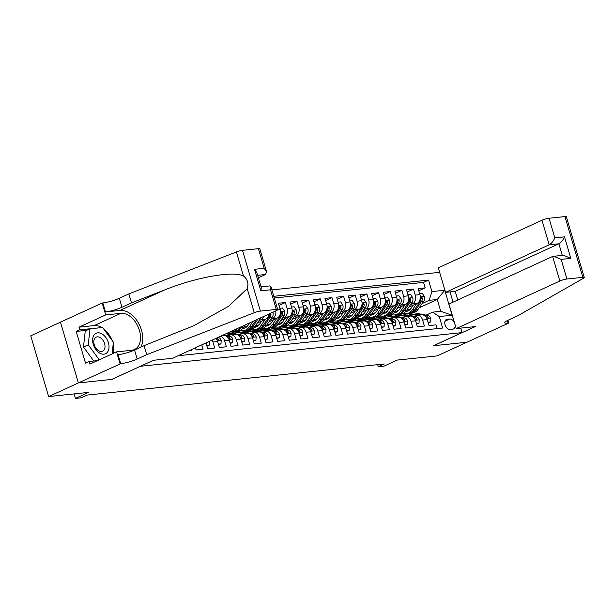 <?xml version="1.0" encoding="UTF-8"?>
<svg xmlns="http://www.w3.org/2000/svg" width="615" height="615" viewBox="0 0 615 615"><rect width="100%" height="100%" fill="white"/><g stroke="black" fill="none" stroke-linecap="round" stroke-linejoin="round"><path stroke-width="0.92" d="M60.485 322.175L30.75 335.821L48.631 396.575L78.42 382.907L111.915 379.401L140.489 366.225M439.64 272.33L271.907 289.896M140.504 366.279L462.019 332.615L433.421 345.745L466.916 342.232L437.127 355.908L397.229 360.082L384.121 366.102L378.294 366.709L384.252 363.972L87.207 395.068L81.249 397.805L75.422 398.412L88.529 392.401L48.631 396.575M189.082 350.696L191.411 350.45L191.196 349.72M195.424 347.783L196.07 349.958L203.058 349.228L201.774 344.869M206.01 342.924L207.716 348.743L214.704 348.013L212.944 342.017L217.602 341.533A6.942 5.12 -96 0 0 215.873 338.396M217.602 341.533L219.371 347.521L226.358 346.791L224.59 340.795L229.249 340.31A6.942 5.12 -96 0 0 223.76 335.598L221.454 335.836M229.249 340.31L231.017 346.307L238.005 345.569L236.245 339.58L240.903 339.088A6.942 5.12 -96 0 0 235.414 334.375L230.756 334.86A6.942 5.12 84 0 1 236.245 339.58M240.903 339.088L242.664 345.084L249.652 344.354L247.891 338.358L252.55 337.873A6.942 5.12 -96 0 0 247.061 333.153L242.402 333.645A6.942 5.12 84 0 1 247.891 338.358M252.55 337.873L254.31 343.862L261.306 343.132L259.538 337.135L264.196 336.651A6.942 5.12 -96 0 0 258.707 331.939L254.049 332.423A6.942 5.12 84 0 1 259.538 337.135M264.196 336.651L265.964 342.647L272.952 341.909L271.192 335.921L275.851 335.429A6.942 5.12 -96 0 0 270.362 330.716L265.703 331.201A6.942 5.12 84 0 1 271.192 335.921M275.851 335.429L277.611 341.425L284.599 340.695L282.839 334.698L287.497 334.214A6.942 5.12 -96 0 0 282.008 329.494L277.35 329.986A6.942 5.12 84 0 1 282.839 334.698M287.497 334.214L289.258 340.203L296.253 339.472L294.485 333.484L299.144 332.992A6.942 5.12 -96 0 0 293.655 328.279L288.996 328.764A6.942 5.12 84 0 1 294.485 333.484M299.144 332.992L300.912 338.988L307.9 338.258L306.132 332.261L310.798 331.769A6.942 5.12 -96 0 0 305.309 327.057L300.643 327.549A6.942 5.12 84 0 1 306.132 332.261M310.798 331.769L312.558 337.766L319.546 337.035L317.786 331.039L322.445 330.555A6.942 5.12 -96 0 0 316.956 325.835L312.297 326.327A6.942 5.12 84 0 1 317.786 331.039M322.445 330.555L324.205 336.543L331.201 335.813L329.432 329.825L334.091 329.332A6.942 5.12 -96 0 0 328.602 324.62L323.944 325.104A6.942 5.12 84 0 1 329.432 329.825M334.091 329.332L335.859 335.329L342.847 334.598L341.079 328.602L345.738 328.118A6.942 5.12 -96 0 0 340.256 323.398L335.59 323.89A6.942 5.12 84 0 1 341.079 328.602M345.738 328.118L347.506 334.106L354.494 333.376L352.733 327.38L357.392 326.896A6.942 5.12 -96 0 0 351.903 322.183L347.244 322.667A6.942 5.12 84 0 1 352.733 327.38M357.392 326.896L359.152 332.892L366.14 332.154L364.38 326.165L369.038 325.673A6.942 5.12 -96 0 0 363.55 320.961L358.891 321.445A6.942 5.12 84 0 1 364.38 326.165M369.038 325.673L370.807 331.67L377.795 330.939L376.026 324.943L380.685 324.459A6.942 5.12 -96 0 0 375.196 319.739L370.538 320.231A6.942 5.12 84 0 1 376.026 324.943M380.685 324.459L382.453 330.447L389.441 329.717L387.681 323.721L392.339 323.236A6.942 5.12 -96 0 0 386.85 318.524L382.192 319.008A6.942 5.12 84 0 1 387.681 323.721M392.339 323.236L394.1 329.233L401.088 328.495L399.327 322.506L403.986 322.014A6.942 5.12 -96 0 0 398.497 317.302L393.838 317.786A6.942 5.12 84 0 1 399.327 322.506M403.986 322.014L405.754 328.01L412.742 327.28L410.974 321.284L415.632 320.799A6.942 5.12 -96 0 0 410.144 316.079L405.485 316.571A6.942 5.12 84 0 1 410.974 321.284M415.632 320.799L417.401 326.788L424.388 326.058L422.628 320.069A6.942 5.12 -96 0 0 417.139 315.349A6.942 5.12 -96 0 0 415.925 315.687L414.449 316.364M408.775 307.2L417.108 303.372A6.942 5.12 -96 0 0 419.937 294.616L418.177 288.627L425.165 287.889L418.815 290.803M410.443 304.779L412.442 303.864A6.942 5.12 -96 0 0 415.279 295.108L413.511 289.111L407.168 292.025M413.511 289.111L406.523 289.842L408.291 295.838A6.942 5.12 -96 0 1 405.454 304.594L397.121 308.415M385.474 309.637L393.808 305.809A6.942 5.12 -96 0 0 396.637 297.06L394.876 291.064L401.864 290.334L395.522 293.247M373.828 310.859L382.161 307.031A6.942 5.12 -96 0 0 384.99 298.275L383.23 292.286L390.218 291.548L383.868 294.462M362.174 312.074L370.507 308.253A6.942 5.12 -96 0 0 373.343 299.497L371.575 293.501L378.571 292.771L372.221 295.684M350.527 313.296L358.86 309.468A6.942 5.12 -96 0 0 361.697 300.712L359.929 294.723L366.917 293.993L360.575 296.907M338.88 314.511L347.214 310.69A6.942 5.12 -96 0 0 350.043 301.934L348.282 295.938L355.27 295.208L348.92 298.121M327.226 315.733L335.559 311.913A6.942 5.12 -96 0 0 338.396 303.157L336.628 297.16L343.624 296.43L337.274 299.344M315.58 316.956L323.913 313.127A6.942 5.12 -96 0 0 326.75 304.371L324.981 298.383L331.969 297.652L325.627 300.558M303.933 318.17L312.266 314.35A6.942 5.12 -96 0 0 315.095 305.594L313.335 299.597L320.323 298.867L313.973 301.781M292.286 319.393L300.612 315.572A6.942 5.12 -96 0 0 303.449 306.816L301.688 300.82L308.676 300.089L302.326 303.003M280.632 320.615L288.965 316.786A6.942 5.12 -96 0 0 291.802 308.03L290.034 302.042L297.022 301.304L290.68 304.217M268.986 321.829L277.319 318.009A6.942 5.12 -96 0 0 280.148 309.253L278.387 303.257L285.375 302.526L279.026 305.44M230.756 334.86A6.942 5.12 84 0 0 229.541 335.198L228.065 335.875M242.402 333.645A6.942 5.12 84 0 0 241.188 333.976L239.712 334.652M254.049 332.423A6.942 5.12 84 0 0 252.842 332.761L251.366 333.438M265.703 331.201A6.942 5.12 84 0 0 264.488 331.539L263.012 332.215M277.35 329.986A6.942 5.12 84 0 0 276.135 330.317L274.659 330.993M288.996 328.764A6.942 5.12 84 0 0 287.789 329.102L286.313 329.778M300.643 327.549A6.942 5.12 84 0 0 299.436 327.88L297.96 328.556M312.297 326.327A6.942 5.12 84 0 0 311.082 326.657L309.606 327.341M323.944 325.104A6.942 5.12 84 0 0 322.737 325.443L321.253 326.119M335.59 323.89A6.942 5.12 84 0 0 334.383 324.22L332.907 324.897M347.244 322.667A6.942 5.12 84 0 0 346.03 322.998L344.554 323.682M358.891 321.445A6.942 5.12 84 0 0 357.684 321.783L356.2 322.46M370.538 320.231A6.942 5.12 84 0 0 369.331 320.561L367.855 321.238M382.192 319.008A6.942 5.12 84 0 0 380.977 319.346L379.501 320.023M393.838 317.786A6.942 5.12 84 0 0 392.624 318.124L391.148 318.801M405.485 316.571A6.942 5.12 84 0 0 404.278 316.902L402.802 317.578M454.47 322.729A5.381 3.521 65.3 0 0 449.726 319.008L447.166 319.277A5.381 3.521 65.3 0 0 446.421 319.477A5.381 3.521 65.3 0 0 445.237 325.297A5.381 3.521 65.3 0 0 450.165 329.456L452.725 329.194A5.381 3.521 65.3 0 0 453.47 328.987A5.381 3.521 65.3 0 0 455.062 324.728M450.034 291.91L453.055 302.165M460.697 328.118L462.019 332.615M178.073 355.747L442.662 328.041L439.279 316.548L432.576 312.166L426.095 315.141M419.169 307.792L437.25 299.49L429.101 300.343L431.93 291.587L428.547 280.094L273.79 296.299M431.93 291.587L444.745 290.249L452.094 315.211L439.279 316.548M236.145 332.776L240.849 330.616M257.339 323.052L265.672 319.223A6.942 5.12 -96 0 0 268.824 314.096M231.517 333.245L235.076 331.616M244.985 327.065L247.599 325.865M259.007 320.63L261.006 319.715L265.672 319.223M236.06 332.792L231.755 333.245M247.791 331.554L252.504 329.394M243.171 332.031L246.723 330.401M256.639 325.85L259.246 324.651M270.654 319.416L272.66 318.493L277.319 318.009M247.707 331.577L243.402 332.023M259.438 330.34L264.15 328.179M254.818 330.809L258.369 329.179M268.286 324.628L270.9 323.429M282.308 318.193L284.307 317.279L288.965 316.786M259.353 330.355L255.056 330.809M271.092 329.117L275.797 326.957M266.464 329.586L270.023 327.956M279.933 323.405L282.546 322.214M293.955 316.979L295.953 316.056L300.612 315.572M271.007 329.133L266.702 329.586M282.739 327.895L287.451 325.735M278.118 328.372L281.67 326.742M291.587 322.191L294.193 320.992M305.601 315.756L307.608 314.834L312.266 314.35M282.654 327.918L278.349 328.364M294.385 326.68L299.098 324.52M289.765 327.149L293.317 325.519M303.233 320.969L305.847 319.769M317.255 314.534L319.254 313.619L323.913 313.127M294.301 326.696L290.003 327.149M306.039 325.458L310.744 323.298M301.411 325.935L304.971 324.297M314.88 319.746L317.494 318.555M328.902 313.319L330.901 312.397L335.559 311.913M305.947 325.481L301.65 325.927M317.686 324.243L322.398 322.075M313.058 324.712L316.617 323.083M326.534 318.532L329.14 317.332M340.549 312.097L342.555 311.175L347.214 310.69M317.601 324.259L313.296 324.705M329.332 323.021L334.045 320.861M324.712 323.49L328.264 321.86M338.181 317.309L340.795 316.11M352.195 310.875L354.202 309.96L358.86 309.468M329.248 323.036L324.951 323.49M340.987 321.799L345.692 319.639M336.359 322.275L339.918 320.638M349.827 316.095L352.441 314.895M363.849 309.66L365.848 308.738L370.507 308.253M340.894 321.822L336.597 322.268M352.633 320.584L357.338 318.424M348.005 321.053L351.565 319.423M361.482 314.872L364.088 313.673M375.496 308.438L377.502 307.523L382.161 307.031M352.549 320.6L348.244 321.053M364.28 319.362L368.992 317.202M359.66 319.831L363.211 318.201M373.128 313.65L375.734 312.451M387.143 307.216L389.149 306.301L393.808 305.809M364.195 319.377L359.89 319.831M375.934 318.139L380.639 315.979M371.306 318.616L374.858 316.986M384.775 312.435L387.389 311.236M398.797 306.001L400.796 305.078L405.454 304.594M375.842 318.163L371.545 318.608M382.953 317.394L386.512 315.764M396.429 311.213L399.035 310.014M387.496 316.94L383.191 317.394M387.581 316.925L392.285 314.765M425.165 287.889L423.543 282.393L274.298 298.014M285.375 302.526L287.144 308.522A6.942 5.12 84 0 1 284.307 317.279M297.022 301.304L298.79 307.3A6.942 5.12 84 0 1 295.953 316.056M308.676 300.089L310.437 306.078A6.942 5.12 84 0 1 307.608 314.834M320.323 298.867L322.083 304.863A6.942 5.12 84 0 1 319.254 313.619M331.969 297.652L333.737 303.641A6.942 5.12 84 0 1 330.901 312.397M343.624 296.43L345.384 302.426A6.942 5.12 84 0 1 342.555 311.175M355.27 295.208L357.031 301.204A6.942 5.12 84 0 1 354.202 309.96M366.917 293.993L368.685 299.982A6.942 5.12 84 0 1 365.848 308.738M378.571 292.771L380.331 298.767A6.942 5.12 84 0 1 377.502 307.523M390.218 291.548L391.978 297.545A6.942 5.12 84 0 1 389.149 306.301M401.864 290.334L403.632 296.322A6.942 5.12 84 0 1 400.796 305.078M437.15 328.618L436.035 324.843L429.047 325.573L427.287 319.577A6.942 5.12 -96 0 0 421.798 314.865L417.139 315.349M432.576 312.166L440.732 311.313L437.25 299.49L444.745 290.249M402.74 315.334L406.307 313.688A13.276 9.794 84 0 1 403.363 313.389M394.607 316.171L398.159 314.542M408.076 309.991L410.682 308.799M422.09 303.564L429.101 300.343M399.143 315.718L394.838 316.171M74.1 393.915L75.422 398.412M377.695 364.664L378.294 366.709M397.697 314.565L394.538 316.179M394.499 316.041L388.034 316.717M386.051 315.787L382.891 317.394M382.845 317.255L376.38 317.932M374.404 317.009L371.237 318.616M371.199 318.478L364.733 319.154M362.75 318.224L359.591 319.838M359.552 319.7L353.087 320.377M351.104 319.446L347.944 321.053M347.898 320.915L341.44 321.591M339.457 320.669L336.29 322.275M336.251 322.137L329.786 322.814M327.803 321.883L324.643 323.498M324.605 323.352L318.139 324.036M316.156 323.106L312.997 324.712M312.95 324.574L306.493 325.25M304.51 324.32L301.342 325.935M301.304 325.796L294.839 326.473M292.863 325.543L289.696 327.149M289.657 327.011L283.192 327.687M281.209 326.765L278.049 328.372M278.003 328.233L271.546 328.91M269.562 327.98L266.395 329.594M266.357 329.456L259.891 330.132M257.916 329.202L254.748 330.809M254.71 330.67L248.245 331.347M246.261 330.424L243.102 332.031M243.056 331.892L236.598 332.569M234.615 331.639L231.448 333.253M231.409 333.115L226.205 333.661M423.543 282.393L428.547 280.094M275.758 310.913A6.942 5.12 84 0 1 272.66 318.493M263.75 316.425A6.942 5.12 84 0 1 261.006 319.715M220.608 336.221A6.942 5.12 84 0 1 224.59 340.795M212.129 340.118A6.942 5.12 84 0 1 212.944 342.017M440.732 311.313L452.094 315.211M428.055 322.206L430.677 321.929L430.869 318.524A4.597 3.39 -96 0 0 428.017 315.518L419.545 313.873A13.276 9.794 -96 0 0 417.37 313.773L415.163 314.004A13.276 9.794 -96 0 0 414.464 314.111M417.831 315.28L413.718 314.48A13.276 9.794 -96 0 0 411.55 314.38A13.276 9.794 -96 0 0 408.76 315.257M428.217 322.737L430.677 321.929M421.436 314.903L417.331 314.104A13.276 9.794 -96 0 0 415.163 314.004M411.55 314.38L413.764 314.15A13.276 9.794 84 0 1 415.932 314.25L420.045 315.049M425.411 316.302A4.597 3.39 84 0 1 426.749 317.74L427.948 318.57L428.148 317.594A4.597 3.39 -96 0 0 425.803 315.749L424.342 315.464M413.234 305.148L411.097 308.246A11.016 8.126 84 0 1 406.1 311.444A11.016 8.126 84 0 1 405.723 311.474M412.35 309.829A13.276 9.794 84 0 1 406.338 313.688L408.552 313.458A13.276 9.794 84 0 0 414.564 309.599L412.35 309.829L416.686 303.564M419.645 293.632L422.267 293.355L424.396 296.522A4.597 3.39 84 0 1 423.781 301.119L418.177 309.222A13.276 9.794 84 0 1 412.165 313.081L409.951 313.312A13.276 9.794 -96 0 0 415.963 309.453L421.567 301.358A4.597 3.39 -96 0 0 422.397 298.052L421.475 297.083L420.998 298.198A4.597 3.39 84 0 1 420.168 301.504L414.564 309.599M408.937 310.406A11.016 8.126 84 0 1 407.222 309.445M409.244 313.35A13.276 9.794 -96 0 0 409.951 313.312M406.092 311.036A11.016 8.126 -96 0 0 407.199 311.228M407.883 310.982A11.016 8.126 84 0 1 406.469 310.529M99.761 353.148A11.278 7.388 65.3 0 0 108.955 348.159A11.278 7.388 65.3 0 0 101.89 333.868A11.278 7.388 65.3 0 0 92.704 338.857A11.278 7.388 65.3 0 0 99.761 353.148M98.692 350.75A7.718 5.058 65.3 0 0 102.636 351.173A7.718 5.058 65.3 0 0 104.865 344.731A7.718 5.058 65.3 0 0 100.145 337.55A7.718 5.058 65.3 0 0 96.201 337.135A7.718 5.058 65.3 0 0 93.964 343.577A7.718 5.058 65.3 0 0 98.692 350.75M93.772 361.005L83.486 347.014L85.254 331.001L90.021 328.81L102.597 327.495L113.406 342.186L112.107 353.909M100.145 359.406L99.061 359.521L88.252 344.823L90.021 328.81M96.432 360.721L99.061 359.521M83.486 347.014L88.252 344.823M456.199 328.587L559.858 281.017L552.639 256.463L448.973 304.033L456.199 328.587L475.303 326.588L433.598 345.722L466.97 342.232L508.674 323.09L507.867 320.346M457.752 300.005L455.208 291.364L445.537 292.379L438.318 267.825L541.976 220.255A5.204 0.853 -16.4 0 1 549.049 218.248L564.947 216.588A5.204 0.853 -16.4 0 1 566.369 216.757L584.25 277.511A5.204 0.853 163.6 0 1 583.504 278.234L517.753 315.81L508.221 320.184A12.146 1.983 163.6 0 0 504.723 322.76A12.146 1.983 163.6 0 0 508.036 323.159L508.674 323.09M549.049 218.248L554.822 237.874L564.493 236.86L570.82 258.369L561.157 259.384L566.93 279.01L582.828 277.342L564.947 216.588M445.537 292.379L549.203 244.808L541.976 220.255M584.25 277.511A5.204 0.853 163.6 0 0 582.828 277.342M566.93 279.01A5.204 0.853 163.6 0 0 559.858 281.017M455.208 291.364L558.874 243.794L549.203 244.808C551.494 243.479 553.362 241.165 554.822 237.874M564.493 236.86C563.033 240.157 561.157 242.464 558.874 243.794L562.264 255.302M570.82 258.369L563.317 255.187L552.639 256.463M561.157 259.384L553.646 256.201M258.377 277.796L265.549 274.498L257.654 275.328M146.731 354.655L144.087 345.661L193.794 325.712L228.68 306.239L247.207 288.673C248.806 283.454 247.561 279.218 243.463 275.974C233.162 270.654 195.862 277.288 164.474 290.019L131.502 302.888L121.97 307.262A12.146 1.983 -16.4 0 1 105.472 311.943L102.828 302.949L102.182 303.018L60.478 322.152L78.359 382.914L111.738 379.417L153.442 360.282L172.546 358.284L276.212 310.706A5.204 0.853 163.6 0 0 277.711 309.606A5.204 0.853 163.6 0 0 276.289 309.437L260.391 311.098A5.204 0.853 163.6 0 0 254.279 312.704L146.731 354.655L137.199 359.029A12.146 1.983 -16.4 0 1 120.709 363.711L78.359 382.914M131.502 302.888L128.85 293.893L119.318 298.267A12.146 1.983 -16.4 0 1 102.828 302.949M120.709 363.711L118.065 354.717A12.146 1.983 -16.4 0 0 134.554 350.035L144.087 345.661M276.289 309.437L270.515 289.811L260.845 290.826L254.518 269.309L264.181 268.301L258.408 248.675L242.51 250.343L260.391 311.098M243.463 275.974L236.398 251.942L128.85 293.893M120.063 363.773L116.566 351.872L89.875 364.118L89.098 361.489L97.516 360.613M86.692 330.34L76.199 331.439L85.523 363.134L89.098 361.489M76.199 331.439L79.773 329.801L78.997 327.172L105.688 314.926L102.182 303.018M116.566 351.872L131.764 350.281A19.519 12.784 65.3 0 0 134.47 349.543A19.519 12.784 65.3 0 0 138.767 328.433A19.519 12.784 65.3 0 0 120.894 313.335L105.688 314.926M140.935 347.114A22.601 14.806 65.3 0 0 138.413 322.96A22.601 14.806 65.3 0 0 120.033 310.414L105.472 311.943M236.398 251.942A5.204 0.853 -16.4 0 1 242.51 250.343M258.408 248.675A5.204 0.853 -16.4 0 1 259.822 248.844L266.564 271.738L265.549 274.498M78.997 327.172L94.203 325.581A19.519 12.784 -114.7 0 1 101.829 327.572M103.481 328.702A19.519 12.784 -114.7 0 1 111.822 340.041M113.168 344.315A19.519 12.784 -114.7 0 1 113.537 353.256M101.521 327.611L79.773 329.801M270.515 289.811L270.969 286.713L269.785 285.921L261.037 286.836M260.845 290.826L261.298 287.72L256.893 272.752L254.518 269.309M264.181 268.301L266.564 271.738M416.409 323.421L419.023 323.152L419.222 319.739A4.597 3.39 -96 0 0 416.363 316.733L407.899 315.088A13.276 9.794 -96 0 0 405.723 314.988L403.509 315.226A13.276 9.794 -96 0 0 402.817 315.334M406.177 316.494L402.072 315.703A13.276 9.794 -96 0 0 399.896 315.603A13.276 9.794 -96 0 0 397.113 316.479M416.563 323.951L419.023 323.152M409.79 316.118L405.685 315.318A13.276 9.794 -96 0 0 403.509 315.226M399.896 315.603L402.11 315.372A13.276 9.794 84 0 1 404.286 315.464L408.391 316.264M413.764 317.525A4.597 3.39 84 0 1 415.102 318.954L416.301 319.792L416.501 318.808A4.597 3.39 -96 0 0 414.149 316.963L412.696 316.687M404.762 324.643L407.376 324.366L407.576 320.961A4.597 3.39 -96 0 0 404.716 317.955L396.245 316.31A13.276 9.794 -96 0 0 394.077 316.21L391.863 316.441A13.276 9.794 -96 0 0 391.163 316.548M394.53 317.717L390.425 316.917A13.276 9.794 -96 0 0 388.25 316.817A13.276 9.794 -96 0 0 385.459 317.694M404.916 325.174L407.376 324.366M398.143 317.34L394.038 316.541A13.276 9.794 -96 0 0 391.863 316.441M388.25 316.817L390.464 316.587A13.276 9.794 84 0 1 392.639 316.687L396.744 317.486M402.118 318.739A4.597 3.39 84 0 1 403.455 320.177L404.655 321.015L404.855 320.031A4.597 3.39 -96 0 0 402.502 318.186L401.049 317.901M393.108 325.858L395.729 325.589L395.929 322.183A4.597 3.39 -96 0 0 393.07 319.17L384.598 317.532A13.276 9.794 -96 0 0 382.422 317.432L380.216 317.663A13.276 9.794 -96 0 0 379.517 317.771M382.884 318.939L378.771 318.139A13.276 9.794 -96 0 0 376.603 318.04A13.276 9.794 -96 0 0 373.812 318.916M393.269 326.396L395.729 325.589M386.489 318.555L382.384 317.763A13.276 9.794 -96 0 0 380.216 317.663M376.603 318.04L378.817 317.809A13.276 9.794 84 0 1 380.985 317.909L385.098 318.701M390.464 319.961A4.597 3.39 84 0 1 391.809 321.391L393 322.229L393.2 321.245A4.597 3.39 -96 0 0 390.856 319.408L389.403 319.124M381.461 327.08L384.075 326.803L384.275 323.398A4.597 3.39 -96 0 0 381.415 320.392L372.951 318.747A13.276 9.794 -96 0 0 370.776 318.647L368.562 318.885A13.276 9.794 -96 0 0 367.87 318.985M371.229 320.154L367.124 319.354A13.276 9.794 -96 0 0 364.956 319.262A13.276 9.794 -96 0 0 362.166 320.138M381.615 327.611L384.075 326.803M374.843 319.777L370.737 318.977A13.276 9.794 -96 0 0 368.562 318.885M364.956 319.262L367.163 319.031A13.276 9.794 84 0 1 369.338 319.124L373.443 319.923M378.817 321.184A4.597 3.39 84 0 1 380.155 322.614L381.354 323.452L381.554 322.468A4.597 3.39 -96 0 0 379.201 320.623L377.748 320.346M401.587 306.37L399.45 309.468A11.016 8.126 84 0 1 394.453 312.666A11.016 8.126 84 0 1 394.077 312.689M405.039 304.786L400.703 311.052A13.276 9.794 84 0 1 394.692 314.911A13.276 9.794 84 0 1 391.717 314.611M407.999 294.846L410.62 294.577L412.75 297.737A4.597 3.39 84 0 1 412.127 302.342L406.53 310.444A13.276 9.794 84 0 1 400.511 314.296L398.297 314.526A13.276 9.794 -96 0 0 404.316 310.675L409.913 302.572A4.597 3.39 -96 0 0 410.751 299.267L409.828 298.306L409.352 299.413A4.597 3.39 84 0 1 408.514 302.718L402.917 310.821A13.276 9.794 84 0 1 396.906 314.68L394.692 314.911M397.29 311.621A11.016 8.126 84 0 1 395.568 310.66M397.598 314.572A13.276 9.794 -96 0 0 398.297 314.526M394.438 312.251A11.016 8.126 -96 0 0 395.553 312.443M396.229 312.197A11.016 8.126 84 0 1 394.822 311.751M389.941 307.585L387.796 310.683A11.016 8.126 84 0 1 382.807 313.881A11.016 8.126 84 0 1 382.422 313.911M393.385 306.009L389.057 312.274A13.276 9.794 84 0 1 383.037 316.125A13.276 9.794 84 0 1 380.062 315.826M396.352 296.069L398.966 295.792L401.095 298.959A4.597 3.39 84 0 1 400.48 303.564L394.884 311.659A13.276 9.794 84 0 1 388.865 315.518L386.651 315.749A13.276 9.794 -96 0 0 392.67 311.897L398.266 303.795A4.597 3.39 -96 0 0 399.104 300.489L398.182 299.528L397.705 300.635A4.597 3.39 84 0 1 396.867 303.941L391.271 312.043A13.276 9.794 84 0 1 385.251 315.895L383.037 316.125M385.643 312.843A11.016 8.126 84 0 1 383.921 311.882M385.951 315.787A13.276 9.794 -96 0 0 386.651 315.749M382.791 313.473A11.016 8.126 -96 0 0 383.898 313.665M384.583 313.419A11.016 8.126 84 0 1 383.168 312.966M378.286 308.807L376.149 311.905A11.016 8.126 84 0 1 371.16 315.103A11.016 8.126 84 0 1 370.776 315.134M381.738 307.223L377.41 313.489A13.276 9.794 84 0 1 371.391 317.348A13.276 9.794 84 0 1 368.416 317.048M384.698 297.291L387.319 297.014L389.449 300.174A4.597 3.39 84 0 1 388.834 304.779L383.23 312.881A13.276 9.794 84 0 1 377.218 316.74L375.004 316.971A13.276 9.794 -96 0 0 381.016 313.112L386.62 305.009A4.597 3.39 -96 0 0 387.45 301.711L386.528 300.743L386.051 301.857A4.597 3.39 84 0 1 385.221 305.163L379.616 313.258A13.276 9.794 84 0 1 373.605 317.117L371.391 317.348M373.989 314.065A11.016 8.126 84 0 1 372.275 313.104M374.297 317.009A13.276 9.794 -96 0 0 375.004 316.971M371.145 314.696A11.016 8.126 -96 0 0 372.252 314.888M372.936 314.642A11.016 8.126 84 0 1 371.522 314.188M366.64 310.029L364.503 313.12A11.016 8.126 84 0 1 359.506 316.325A11.016 8.126 84 0 1 359.129 316.348M370.092 308.446L365.756 314.711A13.276 9.794 84 0 1 359.744 318.57A13.276 9.794 84 0 1 356.769 318.27M373.051 298.506L375.673 298.237L377.802 301.396A4.597 3.39 84 0 1 377.18 306.001L371.583 314.104A13.276 9.794 84 0 1 365.564 317.955L363.35 318.186A13.276 9.794 -96 0 0 369.369 314.334L374.966 306.232A4.597 3.39 -96 0 0 375.803 302.926L374.881 301.965L374.404 303.072A4.597 3.39 84 0 1 373.574 306.378L367.97 314.48A13.276 9.794 84 0 1 361.958 318.332L359.744 318.57M362.343 315.28A11.016 8.126 84 0 1 360.628 314.319M362.65 318.224A13.276 9.794 -96 0 0 363.35 318.186M359.491 315.91A11.016 8.126 -96 0 0 360.605 316.102M361.282 315.856A11.016 8.126 84 0 1 359.875 315.41M369.815 328.302L372.429 328.026L372.629 324.62A4.597 3.39 -96 0 0 369.769 321.614L361.297 319.969A13.276 9.794 -96 0 0 359.129 319.869L356.915 320.1A13.276 9.794 -96 0 0 356.223 320.207M359.583 321.376L355.478 320.576A13.276 9.794 -96 0 0 353.302 320.476A13.276 9.794 -96 0 0 350.512 321.353M369.969 328.833L372.429 328.026M363.196 320.999L359.091 320.2A13.276 9.794 -96 0 0 356.915 320.1M353.302 320.476L355.516 320.246A13.276 9.794 84 0 1 357.692 320.346L361.797 321.145M367.17 322.398A4.597 3.39 84 0 1 368.508 323.836L369.707 324.666L369.907 323.69A4.597 3.39 -96 0 0 367.555 321.845L366.102 321.56M354.993 311.244L352.849 314.342A11.016 8.126 84 0 1 347.859 317.54A11.016 8.126 84 0 1 347.475 317.571M358.437 309.66L354.109 315.933A13.276 9.794 84 0 1 348.09 319.785A13.276 9.794 84 0 1 345.115 319.485M361.405 299.728L364.019 299.451L366.148 302.618A4.597 3.39 84 0 1 365.533 307.223L359.936 315.318A13.276 9.794 84 0 1 353.917 319.177L351.703 319.408A13.276 9.794 -96 0 0 357.722 315.549L363.319 307.454A4.597 3.39 -96 0 0 364.157 304.148L363.234 303.187L362.758 304.294A4.597 3.39 84 0 1 361.92 307.6L356.323 315.695A13.276 9.794 84 0 1 350.304 319.554L348.09 319.785M350.696 316.502A11.016 8.126 84 0 1 348.974 315.541M351.004 319.446A13.276 9.794 -96 0 0 351.703 319.408M347.844 317.132A11.016 8.126 -96 0 0 348.951 317.325M349.635 317.079A11.016 8.126 84 0 1 348.221 316.625M358.161 329.517L360.782 329.248L360.982 325.842A4.597 3.39 -96 0 0 358.122 322.829L349.651 321.184A13.276 9.794 -96 0 0 347.483 321.091L345.269 321.322A13.276 9.794 -96 0 0 344.569 321.43M347.936 322.598L343.831 321.799A13.276 9.794 -96 0 0 341.656 321.699A13.276 9.794 -96 0 0 338.865 322.575M358.322 330.055L360.782 329.248M351.549 322.214L347.437 321.422A13.276 9.794 -96 0 0 345.269 321.322M341.656 321.699L343.87 321.468A13.276 9.794 84 0 1 346.037 321.568L350.15 322.36M355.516 323.621A4.597 3.39 84 0 1 356.861 325.051L358.061 325.889L358.253 324.904A4.597 3.39 -96 0 0 355.908 323.067L354.455 322.783M343.347 312.466L341.202 315.564A11.016 8.126 84 0 1 336.213 318.762A11.016 8.126 84 0 1 335.828 318.793M346.791 310.882L342.463 317.148A13.276 9.794 84 0 1 336.443 321.007A13.276 9.794 84 0 1 333.468 320.707M349.75 300.95L352.372 300.674L354.501 303.833A4.597 3.39 84 0 1 353.886 308.438L348.282 316.541A13.276 9.794 84 0 1 342.271 320.4L340.057 320.63A13.276 9.794 -96 0 0 346.068 316.771L351.672 308.668A4.597 3.39 -96 0 0 352.503 305.363L351.58 304.402L351.104 305.517A4.597 3.39 84 0 1 350.273 308.815L344.677 316.917A13.276 9.794 84 0 1 338.657 320.776L336.443 321.007M339.042 317.724A11.016 8.126 84 0 1 337.328 316.756M339.349 320.669A13.276 9.794 -96 0 0 340.057 320.63M336.197 318.355A11.016 8.126 -96 0 0 337.304 318.547M337.989 318.293A11.016 8.126 84 0 1 336.574 317.847M346.514 330.739L349.136 330.463L349.328 327.057A4.597 3.39 -96 0 0 346.468 324.051L338.004 322.406A13.276 9.794 -96 0 0 335.828 322.306L333.614 322.537A13.276 9.794 -96 0 0 332.923 322.644M336.282 323.813L332.177 323.013A13.276 9.794 -96 0 0 330.009 322.921A13.276 9.794 -96 0 0 327.218 323.798M346.668 331.27L349.136 330.463M339.895 323.436L335.79 322.637A13.276 9.794 -96 0 0 333.614 322.537M330.009 322.921L332.215 322.683A13.276 9.794 84 0 1 334.391 322.783L338.496 323.582M343.87 324.835A4.597 3.39 84 0 1 345.207 326.273L346.406 327.111L346.606 326.127A4.597 3.39 -96 0 0 344.254 324.282L342.801 323.997M331.693 313.688L329.555 316.779A11.016 8.126 84 0 1 324.559 319.985A11.016 8.126 84 0 1 324.182 320.008M335.144 312.105L330.809 318.37A13.276 9.794 84 0 1 324.797 322.222A13.276 9.794 84 0 1 321.822 321.929M338.104 302.165L340.725 301.896L342.855 305.055A4.597 3.39 84 0 1 342.232 309.66L336.636 317.763A13.276 9.794 84 0 1 330.616 321.614L328.41 321.845A13.276 9.794 -96 0 0 334.422 317.993L340.018 309.891A4.597 3.39 -96 0 0 340.856 306.585L339.934 305.624L339.457 306.731A4.597 3.39 84 0 1 338.627 310.037L333.023 318.139A13.276 9.794 84 0 1 327.011 321.991L324.797 322.222M327.395 318.939A11.016 8.126 84 0 1 325.681 317.978M327.703 321.883A13.276 9.794 -96 0 0 328.41 321.845M324.551 319.569A11.016 8.126 -96 0 0 325.658 319.762M326.334 319.516A11.016 8.126 84 0 1 324.928 319.062M334.868 331.962L337.481 331.685L337.681 328.279A4.597 3.39 -96 0 0 334.821 325.274L326.357 323.628A13.276 9.794 -96 0 0 324.182 323.528L321.968 323.759A13.276 9.794 -96 0 0 321.276 323.867M324.635 325.035L320.53 324.236A13.276 9.794 -96 0 0 318.355 324.136A13.276 9.794 -96 0 0 315.572 325.012M335.021 332.492L337.481 331.685M328.249 324.659L324.143 323.859A13.276 9.794 -96 0 0 321.968 323.759M318.355 324.136L320.569 323.905A13.276 9.794 84 0 1 322.744 324.005L326.849 324.805M332.223 326.058A4.597 3.39 84 0 1 333.561 327.495L334.76 328.325L334.96 327.349A4.597 3.39 -96 0 0 332.607 325.504L331.154 325.22M320.046 314.903L317.901 318.001A11.016 8.126 84 0 1 312.912 321.199A11.016 8.126 84 0 1 312.528 321.23M323.498 313.319L319.162 319.592A13.276 9.794 84 0 1 313.15 323.444A13.276 9.794 84 0 1 310.168 323.144M326.457 303.387L329.071 303.11L331.208 306.278A4.597 3.39 84 0 1 330.586 310.882L324.989 318.977A13.276 9.794 84 0 1 318.97 322.837L316.756 323.067A13.276 9.794 -96 0 0 322.775 319.208L328.372 311.113A4.597 3.39 -96 0 0 329.21 307.808L328.287 306.847L327.81 307.954A4.597 3.39 84 0 1 326.972 311.259L321.376 319.354A13.276 9.794 84 0 1 315.357 323.213L313.15 323.444M315.749 320.161A11.016 8.126 84 0 1 314.027 319.2M316.056 323.106A13.276 9.794 -96 0 0 316.756 323.067M312.897 320.792A11.016 8.126 -96 0 0 314.011 320.984M314.688 320.738A11.016 8.126 84 0 1 313.273 320.284M323.213 333.176L325.835 332.907L326.035 329.502A4.597 3.39 -96 0 0 323.175 326.488L314.703 324.843A13.276 9.794 -96 0 0 312.535 324.751L310.321 324.981A13.276 9.794 -96 0 0 309.622 325.089M312.989 326.25L308.884 325.458A13.276 9.794 -96 0 0 306.708 325.358A13.276 9.794 -96 0 0 303.918 326.234M323.375 333.714L325.835 332.907M316.602 325.873L312.489 325.074A13.276 9.794 -96 0 0 310.321 324.981M306.708 325.358L308.922 325.127A13.276 9.794 84 0 1 311.09 325.227L315.203 326.019M320.569 327.28A4.597 3.39 84 0 1 321.914 328.71L323.113 329.548L323.305 328.564A4.597 3.39 -96 0 0 320.961 326.719L319.508 326.442M308.399 316.125L306.255 319.223A11.016 8.126 84 0 1 301.265 322.421A11.016 8.126 84 0 1 300.881 322.452M311.843 314.542L307.515 320.807A13.276 9.794 84 0 1 301.496 324.666A13.276 9.794 84 0 1 298.521 324.366M314.803 304.61L317.425 304.333L319.554 307.492A4.597 3.39 84 0 1 318.939 312.097L313.335 320.2A13.276 9.794 84 0 1 307.323 324.051L305.109 324.289A13.276 9.794 -96 0 0 311.121 320.43L316.725 312.328A4.597 3.39 -96 0 0 317.555 309.022L316.633 308.061L316.164 309.168A4.597 3.39 84 0 1 315.326 312.474L309.729 320.576A13.276 9.794 84 0 1 303.71 324.436L301.496 324.666M304.094 321.384A11.016 8.126 84 0 1 302.38 320.415M304.41 324.328A13.276 9.794 -96 0 0 305.109 324.289M301.25 322.014A11.016 8.126 -96 0 0 302.357 322.199M303.041 321.953A11.016 8.126 84 0 1 301.627 321.507M311.567 334.399L314.188 334.122L314.38 330.716A4.597 3.39 -96 0 0 311.521 327.71L303.057 326.065A13.276 9.794 -96 0 0 300.881 325.965L298.667 326.196A13.276 9.794 -96 0 0 297.975 326.304M301.342 327.472L297.23 326.673A13.276 9.794 -96 0 0 295.062 326.58A13.276 9.794 -96 0 0 292.271 327.449M311.72 334.929L314.188 334.122M304.948 327.095L300.843 326.296A13.276 9.794 -96 0 0 298.667 326.196M295.062 326.58L297.276 326.342A13.276 9.794 84 0 1 299.444 326.442L303.549 327.242M308.922 328.495A4.597 3.39 84 0 1 310.26 329.932L311.459 330.77L311.659 329.786A4.597 3.39 -96 0 0 309.314 327.941L307.854 327.657M296.745 317.34L294.608 320.438A11.016 8.126 84 0 1 289.611 323.644A11.016 8.126 84 0 1 289.235 323.667M300.197 315.764L295.861 322.029A13.276 9.794 84 0 1 289.85 325.881A13.276 9.794 84 0 1 286.874 325.581M303.157 305.824L305.778 305.555L307.907 308.715A4.597 3.39 84 0 1 307.285 313.319L301.688 321.422A13.276 9.794 84 0 1 295.677 325.274L293.463 325.504A13.276 9.794 -96 0 0 299.474 321.653L305.078 313.55A4.597 3.39 -96 0 0 305.909 310.244L304.986 309.284L304.51 310.391A4.597 3.39 84 0 1 303.679 313.696L298.075 321.799A13.276 9.794 84 0 1 292.064 325.65L289.85 325.881M292.448 322.598A11.016 8.126 84 0 1 290.734 321.637M292.755 325.543A13.276 9.794 -96 0 0 293.463 325.504M289.604 323.229A11.016 8.126 -96 0 0 290.711 323.421M291.387 323.175A11.016 8.126 84 0 1 289.98 322.721M299.92 335.621L302.534 335.344L302.734 331.939A4.597 3.39 -96 0 0 299.874 328.933L291.41 327.288A13.276 9.794 -96 0 0 289.235 327.188L287.021 327.418A13.276 9.794 -96 0 0 286.329 327.526M289.688 328.694L285.583 327.895A13.276 9.794 -96 0 0 283.407 327.795A13.276 9.794 -96 0 0 280.625 328.671M300.074 336.151L302.534 335.344M293.301 328.318L289.196 327.518A13.276 9.794 -96 0 0 287.021 327.418M283.407 327.795L285.621 327.564A13.276 9.794 84 0 1 287.797 327.664L291.902 328.464M297.276 329.717A4.597 3.39 84 0 1 298.613 331.154L299.812 331.985L300.012 331.008A4.597 3.39 -96 0 0 297.66 329.163L296.207 328.879M285.099 318.562L282.962 321.66A11.016 8.126 84 0 1 277.965 324.858A11.016 8.126 84 0 1 277.58 324.889M288.55 316.979L284.215 323.244A13.276 9.794 84 0 1 278.203 327.103A13.276 9.794 84 0 1 275.228 326.803M291.51 307.046L294.124 306.77L296.261 309.937A4.597 3.39 84 0 1 295.638 314.534L290.042 322.637A13.276 9.794 84 0 1 284.022 326.496L281.808 326.726A13.276 9.794 -96 0 0 287.828 322.867L293.424 314.772A4.597 3.39 -96 0 0 294.262 311.467L293.34 310.498L292.863 311.613A4.597 3.39 84 0 1 292.025 314.918L286.429 323.013A13.276 9.794 84 0 1 280.409 326.873L278.203 327.103M280.801 323.821A11.016 8.126 84 0 1 279.079 322.86M281.109 326.765A13.276 9.794 -96 0 0 281.808 326.726M277.949 324.451A11.016 8.126 -96 0 0 279.064 324.643M279.74 324.397A11.016 8.126 84 0 1 278.334 323.944M288.266 336.836L290.887 336.566L291.087 333.153A4.597 3.39 -96 0 0 288.227 330.147L279.756 328.502A13.276 9.794 -96 0 0 277.588 328.402L275.374 328.641A13.276 9.794 -96 0 0 274.674 328.748M278.042 329.909L273.936 329.117A13.276 9.794 -96 0 0 271.761 329.017A13.276 9.794 -96 0 0 268.97 329.894M288.427 337.366L290.887 336.566M281.655 329.532L277.542 328.733A13.276 9.794 -96 0 0 275.374 328.641M271.761 329.017L273.975 328.787A13.276 9.794 84 0 1 276.15 328.879L280.256 329.678M285.621 330.939A4.597 3.39 84 0 1 286.967 332.369L288.166 333.207L288.366 332.223A4.597 3.39 -96 0 0 286.013 330.378L284.561 330.101M273.452 319.785L271.307 322.883A11.016 8.126 84 0 1 266.318 326.081A11.016 8.126 84 0 1 265.934 326.104M276.896 318.201L272.568 324.466A13.276 9.794 84 0 1 266.549 328.325A13.276 9.794 84 0 1 263.574 328.026M279.863 308.261L282.477 307.992L284.607 311.152A4.597 3.39 84 0 1 283.992 315.756L278.387 323.859A13.276 9.794 84 0 1 272.376 327.71L270.162 327.941A13.276 9.794 -96 0 0 276.173 324.09L281.778 315.987A4.597 3.39 -96 0 0 282.608 312.681L281.685 311.72L281.216 312.827A4.597 3.39 84 0 1 280.379 316.133L274.782 324.236A13.276 9.794 84 0 1 268.763 328.095L266.549 328.325M269.155 325.043A11.016 8.126 84 0 1 267.433 324.074M269.462 327.987A13.276 9.794 -96 0 0 270.162 327.941M266.303 325.666A11.016 8.126 -96 0 0 267.41 325.858M268.094 325.612A11.016 8.126 84 0 1 266.679 325.166M276.619 338.058L279.241 337.781L279.433 334.375A4.597 3.39 -96 0 0 276.581 331.37L268.109 329.725A13.276 9.794 -96 0 0 265.934 329.625L263.72 329.855A13.276 9.794 -96 0 0 263.028 329.963M266.395 331.131L262.282 330.332A13.276 9.794 -96 0 0 260.114 330.232A13.276 9.794 -96 0 0 257.324 331.108M276.781 338.588L279.241 337.781M270 330.755L265.895 329.955A13.276 9.794 -96 0 0 263.72 329.855M260.114 330.232L262.328 330.001A13.276 9.794 84 0 1 264.496 330.101L268.609 330.901M273.975 332.154A4.597 3.39 84 0 1 275.312 333.591L276.512 334.429L276.712 333.445A4.597 3.39 -96 0 0 274.367 331.6L272.906 331.316M261.798 320.999L259.661 324.097A11.016 8.126 84 0 1 254.664 327.303A11.016 8.126 84 0 1 254.287 327.326M265.25 319.423L260.914 325.689A13.276 9.794 84 0 1 254.902 329.54A13.276 9.794 84 0 1 251.927 329.24M272.868 312.243L272.96 312.374A4.597 3.39 84 0 1 272.337 316.979L266.741 325.074A13.276 9.794 84 0 1 260.729 328.933L258.515 329.163A13.276 9.794 -96 0 0 264.527 325.312L270.131 317.209A4.597 3.39 -96 0 0 270.961 313.904L270.715 313.227M257.5 326.257A11.016 8.126 84 0 1 255.786 325.297M269.57 313.758L269.562 314.05A4.597 3.39 84 0 1 268.732 317.355L263.128 325.458A13.276 9.794 84 0 1 257.116 329.309L254.902 329.54M257.808 329.202A13.276 9.794 -96 0 0 258.515 329.163M254.656 326.888A11.016 8.126 -96 0 0 255.763 327.08M256.447 326.834A11.016 8.126 84 0 1 255.033 326.381M264.973 339.272L267.587 339.003L267.786 335.598A4.597 3.39 -96 0 0 264.927 332.584L256.463 330.947A13.276 9.794 -96 0 0 254.287 330.847L252.073 331.078A13.276 9.794 -96 0 0 251.381 331.185M254.741 332.354L250.636 331.554A13.276 9.794 -96 0 0 248.46 331.454A13.276 9.794 -96 0 0 245.677 332.331M265.127 339.811L267.587 339.003M258.354 331.969L254.249 331.178A13.276 9.794 -96 0 0 252.073 331.078M248.46 331.454L250.674 331.224A13.276 9.794 84 0 1 252.85 331.324L256.955 332.115M262.328 333.376A4.597 3.39 84 0 1 263.666 334.814L264.865 335.644L265.065 334.66A4.597 3.39 -96 0 0 262.713 332.823L261.26 332.538M249.698 322.875L248.014 325.32A11.016 8.126 84 0 1 243.017 328.518A11.016 8.126 84 0 1 242.633 328.548M253.149 321.291L249.267 326.903A13.276 9.794 84 0 1 243.256 330.762A13.276 9.794 84 0 1 240.281 330.463M260.991 317.694A4.597 3.39 84 0 1 260.691 318.193L255.094 326.296A13.276 9.794 84 0 1 249.075 330.155L246.861 330.386A13.276 9.794 -96 0 0 252.88 326.527L258.054 319.039M245.854 327.48A11.016 8.126 84 0 1 244.132 326.519M256.155 319.908L251.481 326.673A13.276 9.794 84 0 1 245.47 330.532L243.256 330.762M246.161 330.424A13.276 9.794 -96 0 0 246.861 330.386M243.002 328.11A11.016 8.126 -96 0 0 244.117 328.302M244.793 328.056A11.016 8.126 84 0 1 243.386 327.603M253.326 340.495L255.94 340.218L256.14 336.812A4.597 3.39 -96 0 0 253.28 333.807L244.808 332.161A13.276 9.794 -96 0 0 242.641 332.062L240.427 332.3A13.276 9.794 -96 0 0 239.727 332.4M243.094 333.568L238.989 332.769A13.276 9.794 -96 0 0 236.813 332.677A13.276 9.794 -96 0 0 234.023 333.553M253.48 341.025L255.94 340.218M246.707 333.192L242.594 332.392A13.276 9.794 -96 0 0 240.427 332.3M236.813 332.677L239.027 332.446A13.276 9.794 84 0 1 241.203 332.538L245.308 333.338M250.674 334.598A4.597 3.39 84 0 1 252.019 336.028L253.219 336.866L253.418 335.882A4.597 3.39 -96 0 0 251.066 334.037L249.613 333.761M237.298 328.564A13.276 9.794 84 0 1 231.601 331.985A13.276 9.794 84 0 1 229.902 331.962M245.239 324.92L243.44 327.518A13.276 9.794 84 0 1 237.428 331.37L235.214 331.6A13.276 9.794 -96 0 0 241.234 327.749L242.233 326.304M240.334 327.172L239.835 327.895A13.276 9.794 84 0 1 233.815 331.746L231.601 331.985M234.515 331.639A13.276 9.794 -96 0 0 235.214 331.6M241.672 341.717L244.293 341.44L244.486 338.035A4.597 3.39 -96 0 0 241.633 335.029L233.162 333.384A13.276 9.794 -96 0 0 230.986 333.284L228.78 333.514A13.276 9.794 -96 0 0 228.08 333.622M231.448 334.791L227.335 333.991A13.276 9.794 -96 0 0 225.767 333.853M241.833 342.248L244.293 341.44M235.053 334.414L230.948 333.614A13.276 9.794 -96 0 0 228.78 333.514M225.843 333.822L227.381 333.661A13.276 9.794 84 0 1 229.549 333.761L233.662 334.56M239.027 335.813A4.597 3.39 84 0 1 240.365 337.251L241.564 338.081L241.764 337.105A4.597 3.39 -96 0 0 239.419 335.26L237.967 334.975M230.025 342.932L232.639 342.663L232.839 339.257A4.597 3.39 -96 0 0 229.979 336.244L223.36 334.96M230.179 343.47L232.639 342.663M227.381 337.035A4.597 3.39 84 0 1 228.719 338.465L229.918 339.303L230.118 338.319A4.597 3.39 -96 0 0 227.765 336.482L226.312 336.197M223.406 335.629L222.346 335.429M218.379 344.154L220.993 343.877L221.192 340.472A4.597 3.39 -96 0 0 218.333 337.466L218.033 337.404M218.533 344.684L220.993 343.877M215.911 338.381A4.597 3.39 84 0 1 217.072 339.688L218.271 340.526L218.471 339.542A4.597 3.39 -96 0 0 216.849 337.95M206.725 345.376L209.346 345.1L209.546 341.694A4.597 3.39 -96 0 0 209.423 341.356M206.886 345.907L209.346 345.1M412.442 303.864L417.108 303.372M415.279 295.108L419.937 294.616M277.68 309.514L280.148 309.253M287.144 308.522L291.802 308.03M298.79 307.3L303.449 306.816M310.437 306.078L315.095 305.594M322.083 304.863L326.75 304.371M333.737 303.641L338.396 303.157M345.384 302.426L350.043 301.934M357.031 301.204L361.697 300.712M368.685 299.982L373.343 299.497M380.331 298.767L384.99 298.275M391.978 297.545L396.637 297.06M403.632 296.322L408.291 295.838M422.628 320.069L427.287 319.577M444.999 321.184L449.726 319.008M445.783 319.915L447.166 319.277M427.094 319L430.869 318.608M417.331 314.104L419.545 313.873M413.718 314.48L415.932 314.25M425.803 315.749L428.017 315.518M427.018 318.109L428.148 317.594M424.342 296.438L420.306 296.861M418.177 309.222L415.963 309.453M420.168 301.504L419.092 301.611M423.781 301.119L421.567 301.358M421.014 298.69L422.397 298.052M507.29 320.63L508.036 323.159M121.97 307.262L119.318 298.267M134.554 350.035L137.199 359.029M254.279 312.704L247.207 288.673M164.474 290.019L120.033 310.414M94.203 325.581L120.894 313.335M415.448 320.223L419.222 319.831M405.685 315.318L407.899 315.088M402.072 315.703L404.286 315.464M414.149 316.963L416.363 316.733M415.371 319.331L416.501 318.808M403.794 321.445L407.568 321.045M394.038 316.541L396.245 316.31M390.425 316.917L392.639 316.687M402.502 318.186L404.716 317.955M403.724 320.546L404.855 320.031M392.147 322.66L395.922 322.268M382.384 317.763L384.598 317.532M378.771 318.139L380.985 317.909M390.856 319.408L393.07 319.17M392.07 321.768L393.2 321.245M380.5 323.882L384.275 323.482M370.737 318.977L372.951 318.747M367.124 319.354L369.338 319.124M379.201 320.623L381.415 320.392M380.424 322.99L381.554 322.468M412.696 297.66L408.66 298.083M402.917 310.821L400.703 311.052M406.53 310.444L404.316 310.675M408.514 302.718L407.445 302.834M412.127 302.342L409.913 302.572M409.359 299.905L410.751 299.267M401.049 298.875L397.006 299.297M391.271 312.043L389.057 312.274M394.884 311.659L392.67 311.897M396.867 303.941L395.799 304.048M400.48 303.564L398.266 303.795M397.713 301.127L399.104 300.489M389.395 300.097L385.359 300.52M379.616 313.258L377.41 313.489M383.23 312.881L381.016 313.112M385.221 305.163L384.144 305.271M388.834 304.779L386.62 305.009M386.066 302.342L387.45 301.711M377.748 301.319L373.712 301.742M367.97 314.48L365.756 314.711M371.583 314.104L369.369 314.334M373.574 306.378L372.498 306.493M377.18 306.001L374.966 306.232M374.412 303.564L375.803 302.926M368.846 325.097L372.621 324.705M359.091 320.2L361.297 319.969M355.478 320.576L357.692 320.346M367.555 321.845L369.769 321.614M368.777 324.205L369.907 323.69M366.102 302.534L362.066 302.957M356.323 315.695L354.109 315.933M359.936 315.318L357.722 315.549M361.92 307.6L360.851 307.708M365.533 307.223L363.319 307.454M362.765 304.786L364.157 304.148M357.2 326.319L360.974 325.927M347.437 321.422L349.651 321.184M343.831 321.799L346.037 321.568M355.908 323.067L358.122 322.829M357.123 325.427L358.253 324.904M354.448 303.756L350.412 304.179M344.677 316.917L342.463 317.148M348.282 316.541L346.068 316.771M350.273 308.815L349.197 308.93M353.886 308.438L351.672 308.668M351.119 306.001L352.503 305.363M345.553 327.541L349.328 327.142M335.79 322.637L338.004 322.406M332.177 323.013L334.391 322.783M344.254 324.282L346.468 324.051M345.476 326.65L346.606 326.127M342.801 304.979L338.765 305.401M333.023 318.139L330.809 318.37M336.636 317.763L334.422 317.993M338.627 310.037L337.55 310.152M342.232 309.66L340.018 309.891M339.465 307.223L340.856 306.585M333.899 328.756L337.673 328.364M324.143 323.859L326.357 323.628M320.53 324.236L322.744 324.005M332.607 325.504L334.821 325.274M333.83 327.864L334.96 327.349M331.154 306.193L327.118 306.616M321.376 319.354L319.162 319.592M324.989 318.977L322.775 319.208M326.972 311.259L325.904 311.367M330.586 310.882L328.372 311.113M327.818 308.446L329.21 307.808M322.252 329.978L326.027 329.586M312.489 325.074L314.703 324.843M308.884 325.458L311.09 325.227M320.961 326.719L323.175 326.488M322.175 329.087L323.305 328.564M319.5 307.415L315.464 307.838M309.729 320.576L307.515 320.807M313.335 320.2L311.121 320.43M315.326 312.474L314.25 312.589M318.939 312.097L316.725 312.328M316.171 309.66L317.555 309.022M310.606 331.201L314.38 330.801M300.843 326.296L303.057 326.065M297.23 326.673L299.444 326.442M309.314 327.941L311.521 327.71M310.529 330.301L311.659 329.786M307.854 308.638L303.818 309.061M298.075 321.799L295.861 322.029M301.688 321.422L299.474 321.653M303.679 313.696L302.603 313.811M307.285 313.319L305.078 313.55M304.517 310.882L305.909 310.244M298.952 332.415L302.726 332.023M289.196 327.518L291.41 327.288M285.583 327.895L287.797 327.664M297.66 329.163L299.874 328.933M298.882 331.523L300.012 331.008M296.207 309.852L292.171 310.275M286.429 323.013L284.215 323.244M290.042 322.637L287.828 322.867M292.025 314.918L290.957 315.026M295.638 314.534L293.424 314.772M292.871 312.105L294.262 311.467M287.305 333.638L291.079 333.245M277.542 328.733L279.756 328.502M273.936 329.117L276.15 328.879M286.013 330.378L288.227 330.147M287.228 332.746L288.366 332.223M284.553 311.075L280.517 311.498M274.782 324.236L272.568 324.466M278.387 323.859L276.173 324.09M280.379 316.133L279.302 316.248M283.992 315.756L281.778 315.987M281.224 313.319L282.608 312.681M275.658 334.86L279.433 334.46M265.895 329.955L268.109 329.725M262.282 330.332L264.496 330.101M274.367 331.6L276.581 331.37M275.582 333.96L276.712 333.445M263.128 325.458L260.914 325.689M266.741 325.074L264.527 325.312M268.732 317.355L267.656 317.463M272.337 316.979L270.131 317.209M269.57 314.542L270.961 313.904M264.012 336.074L267.786 335.682M254.249 331.178L256.463 330.947M250.636 331.554L252.85 331.324M262.713 332.823L264.927 332.584M263.935 335.183L265.065 334.66M251.481 326.673L249.267 326.903M255.094 326.296L252.88 326.527M260.691 318.193L259.661 318.301M252.358 337.297L256.132 336.897M242.594 332.392L244.808 332.161M238.989 332.769L241.203 332.538M251.066 334.037L253.28 333.807M252.288 336.405L253.418 335.882M239.835 327.895L238.443 328.041M243.44 327.518L241.234 327.749M240.711 338.511L244.486 338.119M230.948 333.614L233.162 333.384M227.335 333.991L229.549 333.761M239.419 335.26L241.633 335.029M240.634 337.62L241.764 337.105M229.064 339.734L232.839 339.342M227.765 336.482L229.979 336.244M228.988 338.842L230.118 338.319M217.41 340.956L221.185 340.556M217.772 337.527L218.333 337.466M217.341 340.064L218.471 339.542M208.201 341.917L209.538 341.779M277.711 309.606L270.969 286.713"/></g></svg>

